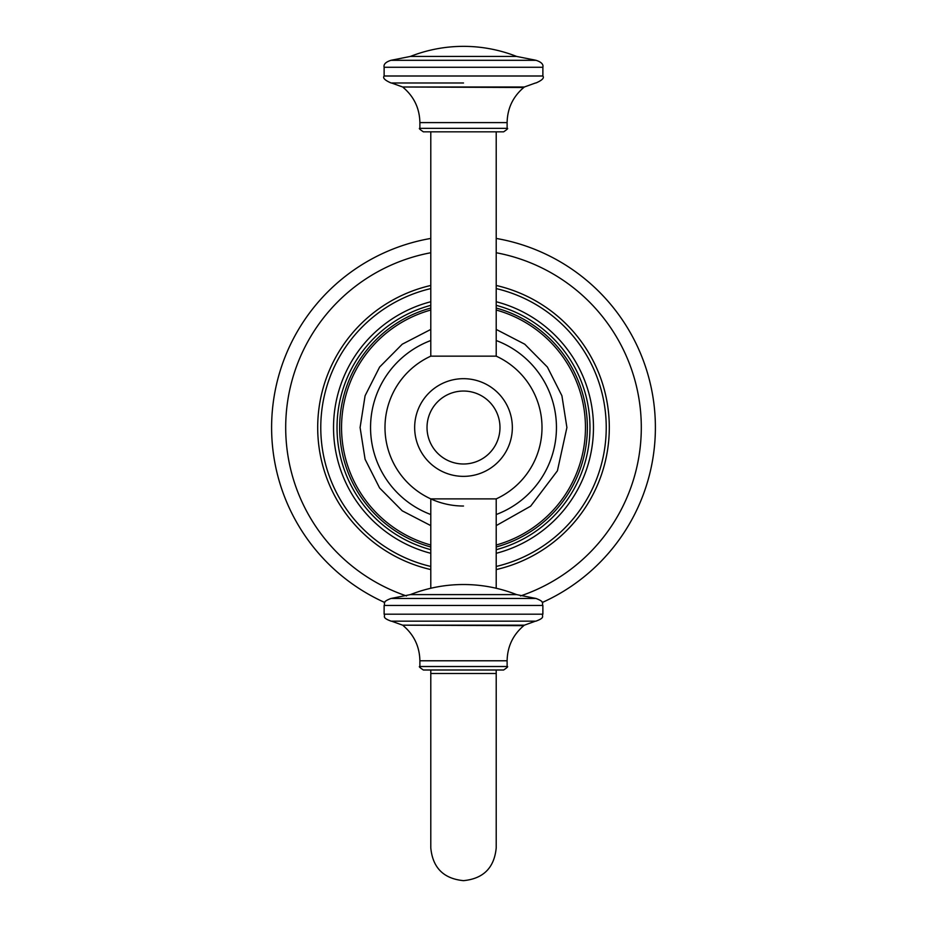<?xml version="1.0" encoding="UTF-8"?>
<svg xmlns="http://www.w3.org/2000/svg" width="927" height="927" viewBox="0 0 927 927"><rect width="100%" height="100%" fill="white"/><g stroke="black" fill="none" stroke-linecap="round" stroke-linejoin="round"><path stroke-width="1.39" d="M463.5 476.362A48.841 48.841 0 0 1 414.659 427.521A48.841 48.841 0 0 1 463.5 378.68A48.841 48.841 0 0 1 512.341 427.521A48.841 48.841 0 0 1 463.5 476.362M423.372 131.831L430.788 131.831L430.788 356.153L496.212 356.153L496.212 131.831L463.5 131.831L503.628 131.831C507.278 129.374 508.448 128.204 507.115 128.343L419.885 128.343C418.552 128.204 419.722 129.374 423.372 131.831L463.5 131.831M496.212 588.263L496.212 498.888L430.788 498.888A78.505 78.505 0 0 0 463.5 506.026M535.482 82.99L535.899 82.99C542.133 80.29 544.462 77.961 542.874 76.002L384.126 76.002C382.538 77.961 384.867 80.29 391.101 82.99L463.5 82.99L391.518 82.99L402.654 86.999L524.346 86.999L535.482 82.99M430.788 308.054A123.859 123.859 0 0 0 430.788 546.976M496.212 546.976A123.859 123.859 0 0 0 496.212 308.054M430.788 301.738A129.965 129.965 0 0 0 430.788 553.303M496.212 553.303A129.965 129.965 0 0 0 496.212 301.738M430.788 238.436A191.889 191.889 0 0 0 384.775 602.515M542.225 602.515A191.889 191.889 0 0 0 496.212 238.436M430.788 670.001L430.788 673.489L496.212 673.489L496.212 670.001L463.5 670.001L503.628 670.001C507.278 667.544 508.448 666.386 507.115 666.513L419.885 666.513C418.552 666.386 419.722 667.544 423.372 670.001L463.5 670.001M463.5 621.16L535.899 621.16C545.806 617.498 541.391 616.223 542.874 614.184L384.126 614.184C385.609 616.223 381.194 617.498 391.101 621.16L463.5 621.16L391.518 621.16L402.654 625.18L524.346 625.18L535.482 621.16M463.5 391.043A36.477 36.477 0 0 1 499.977 427.521A36.477 36.477 0 0 1 463.5 463.998A36.477 36.477 0 0 1 427.023 427.521A36.477 36.477 0 0 1 463.5 391.043M402.654 86.999L523.755 87.497C512.955 96.698 507.405 108.401 507.115 122.596L419.885 122.596L419.885 128.343M542.874 67.277C543.581 64.334 541.298 62.016 536.026 60.301L516.606 56.431L410.394 56.431L390.974 60.301L536.026 60.301L390.974 60.301C385.702 62.016 383.419 64.334 384.126 67.277L542.874 67.277L542.874 76.002M496.212 514.52A92.943 92.943 0 0 0 496.212 340.522M430.788 340.522A92.943 92.943 0 0 0 430.788 514.52M430.788 310.024A121.97 121.97 0 0 0 430.788 545.018M496.212 545.018A121.97 121.97 0 0 0 496.212 310.024M430.788 305.342A126.478 126.478 0 0 0 430.788 549.688M496.212 549.688A126.478 126.478 0 0 0 496.212 305.342M496.212 566.455A142.735 142.735 0 0 0 496.212 288.587M430.788 288.587A142.735 142.735 0 0 0 430.788 566.455M496.212 569.572A145.759 145.759 0 0 0 496.212 285.47M430.788 285.47A145.759 145.759 0 0 0 430.788 569.572M430.788 252.747A177.81 177.81 0 0 0 406.536 595.957M520.464 595.957A177.81 177.81 0 0 0 496.212 252.747M402.654 625.18L523.755 625.667C512.955 634.879 507.405 646.582 507.115 660.777L419.885 660.777L419.885 666.513M542.874 605.447C541.414 603.373 545.748 602.202 536.026 598.471L516.606 594.601L410.394 594.601L390.974 598.471L536.026 598.471L390.974 598.471C381.252 602.202 385.586 603.373 384.126 605.447L542.874 605.447L542.874 614.184M430.788 356.153A78.505 78.505 0 0 0 430.788 498.888L430.788 588.263M496.212 498.888A78.505 78.505 0 0 0 496.212 356.153M507.115 122.596L507.115 128.343M523.755 87.497L524.346 86.999M384.126 67.277L384.126 76.002M516.606 56.431A144.971 144.971 0 0 0 410.394 56.431M403.245 87.497C414.045 96.698 419.595 108.401 419.885 122.596M496.212 525.621L530.661 506.154L557.417 470.812L566.907 427.521L561.913 395.748L547.393 367.057L524.763 344.207L496.212 329.421M430.788 329.421L402.237 344.207L379.606 367.057L365.087 395.748L360.093 427.521L365.087 459.282L379.606 487.984L402.237 510.835L430.788 525.621M430.788 673.489L430.788 847.938C432.735 867.811 443.639 878.715 463.5 880.65C483.361 878.715 494.265 867.811 496.212 847.938L496.212 673.489M507.115 660.777L507.115 666.513M523.755 625.667L524.346 625.18M384.126 605.447L384.126 614.184M516.606 594.601A144.971 144.971 0 0 0 410.394 594.601M403.245 625.667C414.045 634.879 419.595 646.582 419.885 660.777"/></g></svg>
